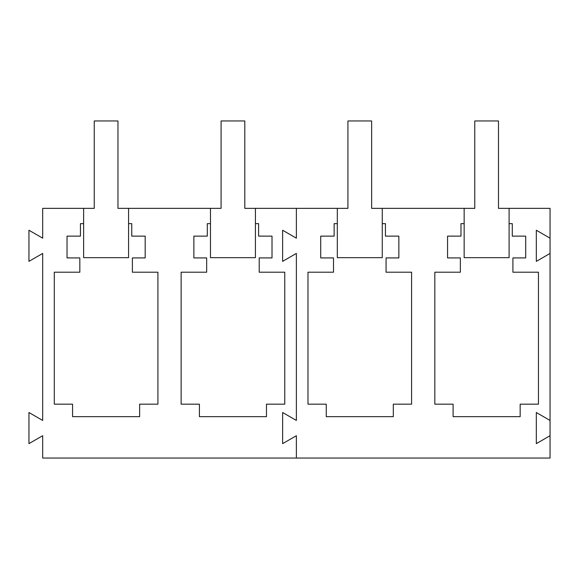 <?xml version="1.0" encoding="UTF-8"?>
<svg xmlns="http://www.w3.org/2000/svg" width="579" height="579" viewBox="0 0 579 579"><rect width="100%" height="100%" fill="white"/><g stroke="black" fill="none" stroke-linecap="round" stroke-linejoin="round"><path stroke-width="0.87" d="M128.574 208.353L128.574 257.662L83.629 257.662L83.629 208.353L94.247 208.353L94.247 120.96L117.964 120.96L117.964 208.353L221.084 208.353L221.084 120.96L244.808 120.96L244.808 208.353L347.928 208.353L347.928 120.96L371.646 120.96L371.646 208.353L474.766 208.353L474.766 120.96L498.49 120.96L498.49 208.353L550.05 208.353L550.05 238.172L536.32 230.247L536.32 261.368L550.05 253.436L550.05 238.172M255.419 208.353L255.419 257.662L210.474 257.662L210.474 208.353M382.256 208.353L382.256 257.662L337.318 257.662L337.318 208.353M509.1 208.353L509.1 257.662L464.155 257.662L464.155 208.353M296.368 420.448L296.368 253.436L282.632 261.368L296.368 253.436L296.368 420.448L282.632 412.516L282.632 443.637L296.368 435.712L296.368 458.04L296.368 435.712L282.632 443.637L282.632 412.516L296.368 420.448M296.368 238.172L296.368 208.353L296.368 238.172L282.632 230.247L282.632 261.368L282.632 230.247L296.368 238.172M550.05 435.712L550.05 420.448L536.32 412.516L536.32 443.637L550.05 435.712L550.05 458.04L42.68 458.04L42.68 435.712L28.95 443.637L28.95 412.516L42.68 420.448L42.68 253.436L28.95 261.368L28.95 230.247L42.68 238.172L42.68 208.353L83.629 208.353M210.474 223.646L207.296 223.646L207.296 236.131L193.878 236.131L193.878 257.916L206.667 257.916L206.667 272.202L181.133 272.202L181.133 404.178L199.415 404.178L199.415 416.663L266.47 416.663L266.47 404.178L284.759 404.178L284.759 272.202L259.218 272.202L259.218 257.916L272.014 257.916L272.014 236.131L258.596 236.131L258.596 223.646L255.419 223.646M83.629 223.646L80.452 223.646L80.452 236.131L67.034 236.131L67.034 257.916L79.83 257.916L79.83 272.202L54.296 272.202L54.296 404.178L72.578 404.178L72.578 416.663L139.633 416.663L139.633 404.178L157.915 404.178L157.915 272.202L132.381 272.202L132.381 257.916L145.177 257.916L145.177 236.131L131.759 236.131L131.759 223.646L128.574 223.646M550.05 420.448L550.05 253.436M464.155 223.646L460.978 223.646L460.978 236.131L447.56 236.131L447.56 257.916L460.356 257.916L460.356 272.202L434.822 272.202L434.822 404.178L453.104 404.178L453.104 416.663L520.159 416.663L520.159 404.178L538.441 404.178L538.441 272.202L512.907 272.202L512.907 257.916L525.703 257.916L525.703 236.131L512.285 236.131L512.285 223.646L509.1 223.646M337.318 223.646L334.134 223.646L334.134 236.131L320.715 236.131L320.715 257.916L333.511 257.916L333.511 272.202L307.977 272.202L307.977 404.178L326.259 404.178L326.259 416.663L393.315 416.663L393.315 404.178L411.597 404.178L411.597 272.202L386.063 272.202L386.063 257.916L398.859 257.916L398.859 236.131L385.44 236.131L385.44 223.646L382.256 223.646"/></g></svg>
